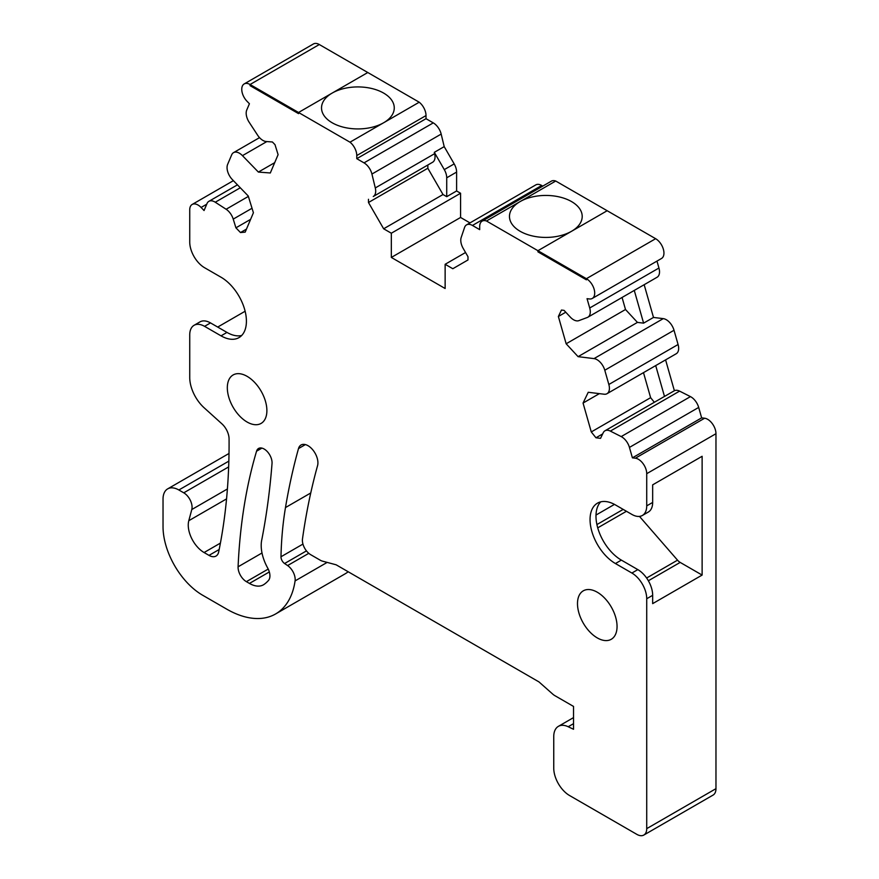 <?xml version="1.0" encoding="UTF-8"?>
<svg xmlns="http://www.w3.org/2000/svg" width="879" height="879" viewBox="0 0 879 879"><rect width="100%" height="100%" fill="white"/><g stroke="black" fill="none" stroke-linecap="round" stroke-linejoin="round"><path stroke-width="1.32" d="M573.537 723.659L568.197 726.735L573.537 729.273L573.537 706.43L554.847 695.641A11.746 6.779 -120 0 1 552.693 694.069L538.981 681.917L336.141 564.801L322.428 561.132A11.746 6.779 -120 0 1 320.275 560.22L310.694 554.682A11.746 6.779 -120 0 1 302.486 538.926A847.73 489.438 -120 0 1 313.484 481.274A847.73 489.438 -120 0 1 317.561 465.672A13.987 8.076 -120 0 0 314.1 451.608A13.987 8.076 -120 0 0 303.112 444.367A13.987 8.076 -120 0 0 301.036 445.005A13.987 8.076 -120 0 0 298.497 448.576A875.704 505.59 -120 0 0 285.477 507.568A428.062 247.142 -120 0 0 280.983 556.77A5.593 3.23 -120 0 0 284.587 563.516L287.598 565.56L308.793 553.33M383.53 122.818L383.694 122.73A36.369 20.997 0 0 0 394.264 107.93A36.369 20.997 0 0 0 383.618 93.075A36.369 20.997 0 0 0 332.174 93.075A36.369 20.997 0 0 0 321.527 107.93A36.369 20.997 0 0 0 332.174 122.774A36.369 20.997 0 0 0 383.53 122.818L349.985 142.189L250.065 84.505L250.065 85.648L250.065 84.505A11.746 6.779 60 0 0 244.197 83.923A11.746 6.779 60 0 0 247.021 101.272L249.416 103.744L246.757 109.996A11.746 6.779 60 0 0 249.207 122.324L257.602 135.157A11.746 6.779 60 0 0 266.194 141.519L272.402 141.98L275.006 144.672L278.094 154.66L270.314 172.976L258.382 172.075L242.461 155.649A11.746 6.779 60 0 0 233.539 152.638A11.746 6.779 60 0 0 231.682 154.836L227.628 164.395A11.746 6.779 60 0 0 232.309 179.536L248.23 195.973L253.416 212.751L245.186 232.122L240.494 232.55L235.924 227.837L233.232 219.113A11.746 6.779 60 0 0 226.123 209.257L215.267 202.225A11.746 6.779 60 0 0 208.883 201.335A11.746 6.779 60 0 0 207.026 203.532L204.06 210.531L201.093 207.466A11.746 6.779 60 0 0 192.171 204.455A11.746 6.779 60 0 0 189.732 209.839L189.732 242.066A20.986 12.119 60 0 0 204.576 267.721L221.036 277.226A35.896 20.722 60 0 1 244.483 308.859A35.896 20.722 60 0 1 238.978 337.613A35.896 20.722 60 0 1 221.036 335.844L204.576 326.34A20.986 12.119 60 0 0 194.083 325.296A20.986 12.119 60 0 0 189.732 334.866L189.732 377.487A27.974 16.152 60 0 0 204.159 407.801L221.86 423.788A13.987 8.076 60 0 1 229.067 438.841A671.468 387.672 60 0 1 218.684 551.913A13.987 8.076 60 0 1 216.003 556.066A13.987 8.076 60 0 1 209.004 555.374L204.082 552.528A22.382 12.921 60 0 1 188.798 520.698L191.787 509.534A11.746 6.779 60 0 0 183.766 492.822L178.855 489.988A22.382 12.921 60 0 0 167.669 488.878A22.382 12.921 60 0 0 163.033 499.129L163.033 526.675A55.959 32.303 60 0 0 202.599 595.204L226.661 609.103A97.921 56.531 -120 0 0 261.755 618.333A97.921 56.531 -120 0 0 275.621 613.949A97.921 56.531 -120 0 0 295.08 580.909A11.746 6.779 -120 0 0 287.598 565.56M275.621 613.949L344.865 573.976A97.921 56.531 -120 0 0 348.205 571.768M217.706 327.065L245.131 311.232M194.083 325.296L200.016 321.868A20.986 12.119 60 0 1 210.51 322.912L226.969 332.416L221.036 335.844M241.703 335.481A35.896 20.722 60 0 1 226.969 332.416M235.924 227.837L250.614 219.354M240.494 232.55L246.483 229.089M258.382 172.075L274.698 162.659M244.197 83.923L313.44 43.95A11.746 6.779 60 0 1 319.308 44.532L250.065 84.505L319.308 44.532L367.785 72.517L298.541 112.49L367.785 72.517L419.217 102.217A11.746 6.779 60 0 1 426.018 115.578L426.018 118.698L356.775 158.681L356.775 155.55L426.018 115.578M383.694 122.73L419.217 102.217M349.985 142.189A11.746 6.779 60 0 1 356.775 155.55M434.314 152.342L444.291 169.614L454.179 163.901L444.203 146.628L434.314 152.342L434.633 153.671A11.746 6.779 60 0 1 432.611 162.252L373.256 196.511A11.746 6.779 60 0 0 375.289 187.941L371.927 174.053A11.746 6.779 60 0 0 364.027 162.868L356.775 158.681M364.027 162.868L433.27 122.884L426.018 118.698M433.27 122.884A11.746 6.779 60 0 1 441.17 134.08L444.203 146.628M373.256 196.511L432.611 162.252M486.483 221.003L520.038 201.632A36.369 20.997 0 0 0 509.468 216.432A36.369 20.997 0 0 0 520.115 231.276A36.369 20.997 0 0 0 571.548 231.276L537.926 250.702L486.483 221.003A11.746 6.779 60 0 0 482.121 221.134A11.746 6.779 60 0 0 479.692 226.507L479.692 229.639L472.441 225.453A11.746 6.779 60 0 0 466.562 224.87A11.746 6.779 60 0 0 464.541 227.529L461.178 237.528A11.746 6.779 60 0 0 463.211 248.449L467.991 256.723L467.991 259.953L452.817 268.721L445.137 264.293L445.137 288.51L391.331 257.437L391.331 233.221L383.651 228.793L368.477 202.511L427.831 168.241L427.831 165.01M368.477 202.511L368.477 199.28M383.651 228.793L443.005 194.523L427.831 168.241M391.331 233.221L460.574 193.248L456.608 190.963L446.719 196.676L443.005 194.523M391.331 257.437L460.574 217.465L460.574 193.248M469.99 222.903L460.574 217.465M445.137 264.293L465.551 252.504M466.562 224.87L535.805 184.898A11.746 6.779 60 0 1 541.684 185.48L542.782 186.117M520.038 201.632L555.726 181.03A11.746 6.779 60 0 0 551.364 181.151L482.121 221.134M592.27 298.453A11.746 6.779 60 0 0 594.072 289.037A11.746 6.779 60 0 0 586.392 278.687L537.926 250.702L537.926 251.844L537.926 250.702L607.169 210.729L655.635 238.703L586.392 278.687L586.392 279.83L586.392 278.687L655.635 238.703A11.746 6.779 60 0 1 663.315 249.065A11.746 6.779 60 0 1 661.513 258.481L592.27 298.453A11.746 6.779 60 0 1 589.446 298.959L587.051 298.673L589.71 307.991A11.746 6.779 60 0 1 587.853 317.22A11.746 6.779 60 0 1 587.26 317.495L578.865 320.637A11.746 6.779 60 0 1 570.273 317.066L564.065 310.375L561.461 310.056L558.374 316.484L565.768 312.21M589.71 307.991L658.942 268.018L656.976 261.096M658.942 268.018A11.746 6.779 60 0 1 657.085 277.248L587.853 317.22M642.384 515.468L648.317 512.039A20.986 12.119 -120 0 0 652.668 502.436L652.668 484.845L702.123 456.289L702.123 575.075L652.668 603.631L652.668 595.314L646.724 598.742A20.986 12.119 -120 0 0 631.891 573.042L615.432 563.538A35.896 20.722 -120 0 1 591.985 531.905A35.896 20.722 -120 0 1 597.478 503.151A35.896 20.722 -120 0 1 615.432 504.92L631.891 514.424A20.986 12.119 -120 0 0 642.384 515.468A20.986 12.119 -120 0 0 646.724 505.864L646.724 473.682A11.746 6.779 60 0 0 635.374 458.201L632.408 457.838L629.441 447.411A11.746 6.779 60 0 0 621.2 436.588L610.345 431.095A11.746 6.779 60 0 0 604.983 430.787A11.746 6.779 60 0 0 603.236 432.732L600.544 438.346L595.973 437.786L591.281 431.941L583.052 403.054L588.238 392.276L604.159 394.221A11.746 6.779 60 0 0 606.982 393.715A11.746 6.779 60 0 0 608.839 384.486L604.785 370.235A11.746 6.779 60 0 0 594.006 358.61L578.085 356.654L566.153 343.777L625.496 309.507L622.068 297.465M566.153 343.777L558.374 316.484M578.085 356.654L637.44 322.395L625.496 309.507M594.006 358.61L663.249 318.627L653.493 317.44L643.604 323.142L637.44 322.395M663.249 318.627A11.746 6.779 60 0 1 674.017 330.262L678.083 344.513A11.746 6.779 60 0 1 676.226 353.743L606.982 393.715M583.052 403.054L599.368 393.638M591.281 431.941L650.625 397.671L643.494 372.641M654.339 402.285L650.625 397.671M595.973 437.786L602.664 433.918M604.983 430.787L664.326 396.517A11.746 6.779 60 0 1 664.491 396.44L674.38 390.726A11.746 6.779 60 0 1 679.588 391.122L690.444 396.616A11.746 6.779 60 0 1 698.684 407.427L701.651 417.866L632.408 457.838M635.374 458.201L704.617 418.228L701.651 417.866M704.617 418.228A11.746 6.779 60 0 1 715.967 433.71L715.967 788.672A13.987 8.076 60 0 1 713.078 795.077L643.835 835.05A13.987 8.076 60 0 1 636.835 834.358L569.57 795.528A22.382 12.921 60 0 1 553.748 768.114L553.748 736.602A22.382 12.921 -120 0 1 558.385 726.351A22.382 12.921 -120 0 1 568.197 726.735M646.724 598.742L646.724 828.644A13.987 8.076 60 0 1 643.835 835.05M600.698 501.865A35.896 20.722 -120 0 0 598.797 531.202A35.896 20.722 -120 0 0 621.365 560.11L615.432 563.538M652.668 595.314A20.986 12.119 -120 0 0 637.824 569.614L621.365 560.11M247.109 422.03A27.974 16.152 60 0 1 228.826 397.374A27.974 16.152 60 0 1 233.122 374.959A27.974 16.152 60 0 1 247.109 376.344A27.974 16.152 60 0 1 265.381 401A27.974 16.152 60 0 1 261.096 423.414A27.974 16.152 60 0 1 247.109 422.03M246.384 581.656L249.449 583.425A27.974 16.152 -120 0 0 263.436 584.81A27.974 16.152 -120 0 0 264.129 584.37A69.946 40.379 -120 0 0 268.513 580.415A11.746 6.779 -120 0 0 267.666 567.999A33.578 19.382 -120 0 1 261.854 539.442A891.086 514.479 -120 0 0 272.029 463.497A11.196 6.461 -120 0 0 268.403 452.916A11.196 6.461 -120 0 0 260.217 447.96A11.196 6.461 -120 0 0 258.547 448.466A11.196 6.461 -120 0 0 256.558 451.202A667.271 385.255 -120 0 0 238.088 566.801A11.746 6.779 60 0 0 246.384 581.656L268.216 569.065M597.27 592.215A27.974 16.152 -120 0 0 583.282 590.831A27.974 16.152 -120 0 0 578.997 613.245A27.974 16.152 -120 0 0 597.27 637.901A27.974 16.152 -120 0 0 611.257 639.286A27.974 16.152 -120 0 0 615.553 616.871A27.974 16.152 -120 0 0 597.27 592.215M446.719 196.676L446.719 177.8L456.608 172.086L456.608 190.963M444.291 169.614A11.746 6.779 60 0 1 446.719 177.8M634.275 290.422L643.604 323.142M644.164 284.708L653.493 317.44M655.701 365.587L664.491 396.44M665.59 359.885L674.38 390.726M639.472 516.402L677.533 560.165A8.394 4.845 -120 0 0 680.17 562.406L702.123 575.075M454.179 163.901A11.746 6.779 60 0 1 456.608 172.086M614.465 504.392L596.006 515.05M555.726 181.03L607.169 210.729L571.559 231.287A36.369 20.997 0 0 0 582.206 216.432A36.369 20.997 0 0 0 571.548 201.588A36.369 20.997 0 0 0 520.192 201.544M586.392 279.83L537.926 251.844L586.392 279.83M298.541 113.633L250.065 85.648L298.541 113.633L298.541 112.49L298.541 113.633M305.387 444.587L298.497 448.576M310.748 492.976L285.477 507.568M302.947 544.079L280.983 556.77M306.463 550.891L284.587 563.516M327.153 562.395L295.08 580.909M178.855 489.988L228.848 461.123M183.766 492.822L228.661 466.903M191.787 509.534L227.408 488.966M188.798 520.698L226.551 498.898M204.082 552.528L220.409 543.101M209.004 555.374L219.179 549.507M204.576 326.34L210.51 322.912M201.093 207.466L206.741 204.203M215.267 202.225L240.297 187.776M226.123 209.257L248.361 196.413M233.232 219.113L252.031 208.257M242.461 155.649L266.853 141.563M371.927 174.053L441.17 134.08M375.289 187.941L434.633 153.671M472.441 225.453L541.684 185.48M604.785 370.235L674.017 330.262M608.839 384.486L678.083 344.513M610.345 431.095L679.588 391.122M621.2 436.588L690.444 396.616M629.441 447.411L698.684 407.427M646.724 473.682L715.967 433.71M646.724 828.644L715.967 788.672M652.668 502.436L646.724 505.864M637.824 569.614L631.891 573.042M261.92 448.103L256.558 451.202M261.997 552.99L238.088 566.801M249.449 583.425L269.326 571.954M648.361 580.766L680.17 562.406M677.533 560.165L646.614 578.019M626.441 511.281L597.731 527.85M623.178 509.402L596.918 524.565M167.669 488.878L229.012 453.465M192.171 204.455L233.396 180.656M208.883 201.335L237.451 184.843M233.539 152.638L259.525 137.64M573.537 717.605L558.385 726.351"/></g></svg>

